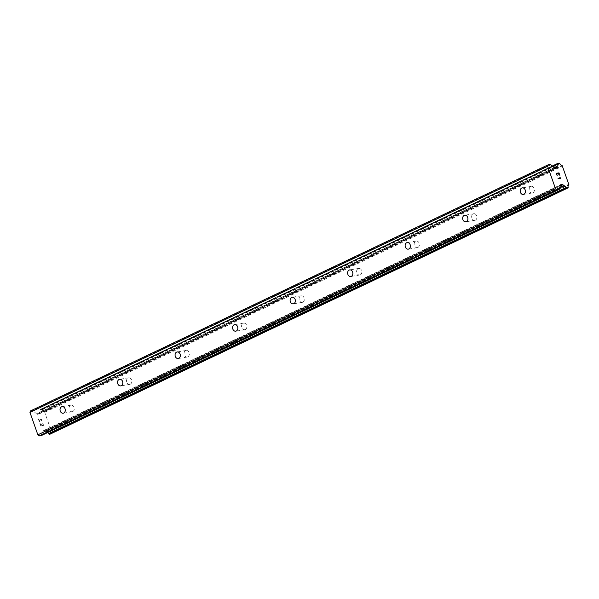<?xml version="1.0" encoding="UTF-8"?>
<svg xmlns="http://www.w3.org/2000/svg" width="599" height="599" viewBox="0 0 599 599"><rect width="100%" height="100%" fill="white"/><g stroke="black" fill="none" stroke-linecap="round" stroke-linejoin="round"><path stroke-width="0.45" stroke-dasharray="3 2.25" d="M72.756 411.558A3.339 2.613 -99.4 0 0 74.156 407.657A3.339 2.613 -99.4 0 0 71.109 405.149A3.339 2.613 -99.4 0 0 70.555 405.328A3.339 2.613 -99.4 0 0 69.155 409.229A3.339 2.613 -99.4 0 0 72.202 411.738A3.339 2.613 -99.4 0 0 72.756 411.558M130.275 384.214A3.339 2.613 -99.4 0 0 131.675 380.313A3.339 2.613 -99.4 0 0 128.628 377.804A3.339 2.613 -99.4 0 0 128.074 377.984A3.339 2.613 -99.4 0 0 126.674 381.885A3.339 2.613 -99.4 0 0 129.721 384.386A3.339 2.613 -99.4 0 0 130.275 384.214M187.787 356.869A3.339 2.613 -99.4 0 0 189.194 352.968A3.339 2.613 -99.4 0 0 186.147 350.46A3.339 2.613 -99.4 0 0 185.593 350.632A3.339 2.613 -99.4 0 0 184.185 354.541A3.339 2.613 -99.4 0 0 187.232 357.041A3.339 2.613 -99.4 0 0 187.787 356.869M245.305 329.525A3.339 2.613 -99.4 0 0 246.713 325.616A3.339 2.613 -99.4 0 0 243.666 323.116A3.339 2.613 -99.4 0 0 243.112 323.288A3.339 2.613 -99.4 0 0 241.704 327.196A3.339 2.613 -99.4 0 0 244.751 329.697A3.339 2.613 -99.4 0 0 245.305 329.525M302.824 302.181A3.339 2.613 -99.4 0 0 304.232 298.272A3.339 2.613 -99.4 0 0 301.185 295.771A3.339 2.613 -99.4 0 0 300.631 295.943A3.339 2.613 -99.4 0 0 299.223 299.852A3.339 2.613 -99.4 0 0 302.27 302.353A3.339 2.613 -99.4 0 0 302.824 302.181M360.343 274.836A3.339 2.613 -99.4 0 0 361.751 270.928A3.339 2.613 -99.4 0 0 358.704 268.427A3.339 2.613 -99.4 0 0 358.15 268.599A3.339 2.613 -99.4 0 0 356.742 272.508A3.339 2.613 -99.4 0 0 359.789 275.008A3.339 2.613 -99.4 0 0 360.343 274.836M417.862 247.492A3.339 2.613 -99.4 0 0 419.27 243.583A3.339 2.613 -99.4 0 0 416.223 241.083A3.339 2.613 -99.4 0 0 415.669 241.255A3.339 2.613 -99.4 0 0 414.261 245.163A3.339 2.613 -99.4 0 0 417.308 247.664A3.339 2.613 -99.4 0 0 417.862 247.492M475.381 220.14A3.339 2.613 -99.4 0 0 476.789 216.239A3.339 2.613 -99.4 0 0 473.742 213.738A3.339 2.613 -99.4 0 0 473.188 213.91A3.339 2.613 -99.4 0 0 471.78 217.811A3.339 2.613 -99.4 0 0 474.827 220.32A3.339 2.613 -99.4 0 0 475.381 220.14M532.9 192.796A3.339 2.613 -99.4 0 0 534.308 188.895A3.339 2.613 -99.4 0 0 531.261 186.394A3.339 2.613 -99.4 0 0 530.707 186.566A3.339 2.613 -99.4 0 0 529.299 190.467A3.339 2.613 -99.4 0 0 532.346 192.975A3.339 2.613 -99.4 0 0 532.9 192.796M43.293 425.14L42.17 425.32L43.3 425.133L42.529 422.939L43.3 425.133M42.17 425.32L41.75 424.122L42.177 425.32M41.563 424.159L41.99 425.35L41.571 424.152M40.867 425.537L40.088 423.343L40.867 425.537M39.901 423.373L40.777 425.852L43.585 425.395L42.716 422.909L43.585 425.387L40.784 425.852L39.908 423.373M41.825 420.805L41.81 420.363L41.833 420.805M41.81 420.363L41.526 419.54L41.818 420.363M40.208 419.098L39.893 419.787L40.215 419.098M39.893 419.787L39.369 421.284L39.901 419.787M39.369 421.284L38.546 418.948L39.369 421.284M38.358 418.978L39.392 421.921L40.53 419.135L41.346 419.599L41.294 421.03L41.631 420.768L41.353 419.599L40.537 419.135L39.399 421.913L38.358 418.978M30.332 410.996L32.503 410.637L550.167 164.53M50.294 434.05A0.666 0.404 64.6 0 0 50.391 433.878L50.458 433.639A0.666 0.404 64.6 0 0 50.458 433.294A2.666 1.617 64.6 0 1 51.057 431.123L51.057 431.123A0.666 0.404 64.6 0 0 51.237 430.808L44.536 411.775A0.666 0.404 64.6 0 0 44.161 411.55A2.666 1.617 64.6 0 1 42.185 409.806A0.666 0.404 64.6 0 0 41.96 409.499L41.743 409.304A0.666 0.404 64.6 0 0 41.391 409.169L40.522 409.312A0.666 0.404 64.6 0 0 40.298 409.544L40.238 409.768A0.666 0.404 64.6 0 0 40.238 410.113A2.666 1.617 64.6 0 1 39.639 412.299A0.666 0.404 64.6 0 0 39.459 412.621L39.175 413.639A1.333 0.809 64.6 0 1 38.86 414.059A1.333 0.809 64.6 0 1 38.725 414.096L37.452 414.306A1.333 0.809 64.6 0 1 36.741 414.036L33.207 410.907A1.333 0.809 64.6 0 0 32.503 410.637M47.74 432.53A2.666 1.617 64.6 0 0 46.527 431.872L559.698 187.899M41.533 435.458A1.333 0.809 64.6 0 0 41.735 435.114L42.799 431.228A1.333 0.809 64.6 0 1 43.113 430.808A1.333 0.809 64.6 0 1 43.248 430.763L44.521 430.554A1.333 0.809 64.6 0 1 45.232 430.823L46.153 431.647A0.666 0.404 64.6 0 0 46.527 431.872M557.774 173.381L558.897 173.201L559.863 175.365M558.201 174.579L557.587 173.418L556.471 173.598M556.186 173.343L557.055 175.829M559.818 177.439L560.462 178.18M560.926 178.405L558.021 178.584M39.459 412.621L554.315 167.847M39.639 412.299L554.142 167.698L39.631 412.307M44.161 411.55L561.825 165.444M44.536 411.775L562.199 165.668M45.037 412.224L562.701 166.118M51.387 430.254L569.05 184.148M51.237 430.808L568.9 184.702M51.057 431.123L568.721 185.016L51.057 431.123M46.153 431.647L559.825 187.435M33.207 410.907L550.87 164.8M36.741 414.036L554.412 167.93M37.452 414.306L555.116 168.199M38.725 414.096L556.389 167.99M39.175 413.639L555.595 168.124M40.238 410.113L552.742 166.455M40.238 409.768L552.488 166.237M40.298 409.544L552.345 166.11M40.522 409.312L552.256 166.028L40.455 409.334M41.391 409.169L559.054 163.063M41.743 409.304L559.406 163.198M41.96 409.499L559.623 163.392M42.185 409.806L559.848 163.699M50.458 433.294L568.122 187.188M50.458 433.639L568.122 187.532M50.391 433.878L568.054 187.772M45.232 430.823L560.222 185.99M44.521 430.554L560.417 185.293M43.248 430.763L560.657 184.777M42.799 431.228L560.462 185.121M41.735 435.114L559.399 189.007M71.109 405.149L62.116 406.639M128.628 377.804L119.635 379.294M186.147 350.46L177.154 351.95M243.666 323.116L234.673 324.606M301.185 295.771L292.192 297.261M358.704 268.427L349.711 269.909M416.223 241.083L407.223 242.565M473.742 213.738L464.742 215.221M531.261 186.394L522.261 187.876M532.346 192.975L523.346 194.458M474.827 220.32L465.835 221.802M417.308 247.664L408.316 249.147M359.789 275.008L350.797 276.498M302.27 302.353L293.278 303.843M244.751 329.697L235.759 331.187M187.232 357.041L178.24 358.531M129.721 384.386L120.721 385.876M72.202 411.738L63.202 413.22M38.86 414.059L556.523 167.952M43.113 430.808L560.776 184.702"/><path stroke-width="0.9" d="M61.562 406.811A3.339 2.613 80.6 0 1 62.116 406.639A3.339 2.613 80.6 0 1 65.164 409.139A3.339 2.613 80.6 0 1 63.756 413.048A3.339 2.613 80.6 0 1 63.202 413.22A3.339 2.613 80.6 0 1 60.155 410.719A3.339 2.613 80.6 0 1 61.562 406.811M119.081 379.466A3.339 2.613 80.6 0 1 119.635 379.294A3.339 2.613 80.6 0 1 122.683 381.795A3.339 2.613 80.6 0 1 121.275 385.704A3.339 2.613 80.6 0 1 120.721 385.876A3.339 2.613 80.6 0 1 117.674 383.375A3.339 2.613 80.6 0 1 119.081 379.466M176.6 352.122A3.339 2.613 80.6 0 1 177.154 351.95A3.339 2.613 80.6 0 1 180.202 354.451A3.339 2.613 80.6 0 1 178.794 358.359A3.339 2.613 80.6 0 1 178.24 358.531A3.339 2.613 80.6 0 1 175.193 356.031A3.339 2.613 80.6 0 1 176.6 352.122M234.119 324.778A3.339 2.613 80.6 0 1 234.673 324.606A3.339 2.613 80.6 0 1 237.721 327.106A3.339 2.613 80.6 0 1 236.313 331.007A3.339 2.613 80.6 0 1 235.759 331.187A3.339 2.613 80.6 0 1 232.712 328.679A3.339 2.613 80.6 0 1 234.119 324.778M291.638 297.433A3.339 2.613 80.6 0 1 292.192 297.261A3.339 2.613 80.6 0 1 295.24 299.762A3.339 2.613 80.6 0 1 293.832 303.663A3.339 2.613 80.6 0 1 293.278 303.843A3.339 2.613 80.6 0 1 290.23 301.334A3.339 2.613 80.6 0 1 291.638 297.433M349.157 270.089A3.339 2.613 80.6 0 1 349.711 269.909A3.339 2.613 80.6 0 1 352.751 272.418A3.339 2.613 80.6 0 1 351.351 276.319A3.339 2.613 80.6 0 1 350.797 276.498A3.339 2.613 80.6 0 1 347.749 273.99A3.339 2.613 80.6 0 1 349.157 270.089M406.669 242.745A3.339 2.613 80.6 0 1 407.223 242.565A3.339 2.613 80.6 0 1 410.27 245.073A3.339 2.613 80.6 0 1 408.87 248.974A3.339 2.613 80.6 0 1 408.316 249.147A3.339 2.613 80.6 0 1 405.268 246.646A3.339 2.613 80.6 0 1 406.669 242.745M464.188 215.393A3.339 2.613 80.6 0 1 464.742 215.221A3.339 2.613 80.6 0 1 467.789 217.729A3.339 2.613 80.6 0 1 466.389 221.63A3.339 2.613 80.6 0 1 465.835 221.802A3.339 2.613 80.6 0 1 462.787 219.301A3.339 2.613 80.6 0 1 464.188 215.393M521.707 188.049A3.339 2.613 80.6 0 1 522.261 187.876A3.339 2.613 80.6 0 1 525.308 190.377A3.339 2.613 80.6 0 1 523.9 194.286A3.339 2.613 80.6 0 1 523.346 194.458A3.339 2.613 80.6 0 1 520.306 191.957A3.339 2.613 80.6 0 1 521.707 188.049M41.533 435.458A1.333 0.809 64.6 0 1 41.413 435.533A1.333 0.809 64.6 0 1 41.279 435.578L39.107 435.937L37.857 434.822L29.95 412.382L30.332 410.996L547.995 164.89L550.167 164.53A1.333 0.809 -115.4 0 1 550.87 164.8L554.412 167.93A1.333 0.809 64.6 0 0 555.116 168.199L556.389 167.99A1.333 0.809 64.6 0 0 556.523 167.952A1.333 0.809 64.6 0 0 556.838 167.533L557.122 166.507A0.666 0.404 -115.4 0 1 557.295 166.2A2.666 1.617 64.6 0 0 557.901 164.006A0.666 0.404 -115.4 0 1 557.901 163.662L557.961 163.437A0.666 0.404 -115.4 0 1 558.186 163.205L559.054 163.063A0.666 0.404 -115.4 0 1 559.406 163.198L559.623 163.392A0.666 0.404 -115.4 0 1 559.848 163.699A2.666 1.617 64.6 0 0 561.825 165.444A0.666 0.404 -115.4 0 1 562.199 165.668L568.9 184.702A0.666 0.404 -115.4 0 1 568.721 185.016A2.666 1.617 64.6 0 0 568.122 187.188A0.666 0.404 -115.4 0 1 568.122 187.532L568.054 187.772A0.666 0.404 -115.4 0 1 567.83 188.004L566.968 188.146A0.666 0.404 -115.4 0 1 566.617 188.011L566.407 187.824A0.666 0.404 -115.4 0 1 566.182 187.524A2.666 1.617 64.6 0 0 564.191 185.765A0.666 0.404 -115.4 0 1 563.816 185.54L562.895 184.717A1.333 0.809 64.6 0 0 562.184 184.447L560.911 184.657A1.333 0.809 64.6 0 0 560.776 184.702A1.333 0.809 64.6 0 0 560.462 185.121L559.399 189.007A1.333 0.809 -115.4 0 1 559.077 189.426A1.333 0.809 -115.4 0 1 558.949 189.471L556.771 189.831L555.52 188.715L547.613 166.275L547.995 164.89M47.74 432.53A2.666 1.617 64.6 0 1 48.519 433.631A0.666 0.404 64.6 0 0 48.744 433.938L48.953 434.118A0.666 0.404 64.6 0 0 49.305 434.253L50.166 434.11A0.666 0.404 64.6 0 0 50.294 434.05M559.855 175.365L558.987 172.879L559.863 175.365L558.904 173.193L557.774 173.381L558.201 174.579L557.774 173.381M558.201 174.579L557.594 173.411L556.471 173.598L557.25 175.792L556.471 173.598M557.25 175.792L556.186 173.343L558.994 172.879L556.186 173.343M559.818 177.439L560.469 178.18L558.028 178.584L560.469 178.18M560.02 177.409L560.305 177.806L560.013 177.409M560.305 177.806L560.911 178.345L560.297 177.806M560.934 178.405L558.028 178.584M557.295 166.2A0.666 0.404 -115.4 0 1 557.302 166.193L554.142 167.698L557.295 166.2M29.95 412.382L547.613 166.275M554.315 167.847L557.122 166.507M559.698 187.899L564.191 185.765M559.825 187.435L563.816 185.54M39.107 435.937L556.771 189.831M37.857 434.822L555.52 188.715M555.595 168.124L556.838 167.533M552.742 166.455L557.901 164.006M552.488 166.237L557.901 163.662M552.345 166.11L557.961 163.437M558.118 163.227L552.248 166.02L558.058 163.265M50.166 434.11L567.83 188.004M49.305 434.253L566.968 188.146M48.953 434.118L566.617 188.011M48.744 433.938L566.407 187.824M48.519 433.631L566.182 187.524M560.222 185.99L562.895 184.717M560.417 185.293L562.184 184.447M41.279 435.578L558.949 189.471M50.234 434.088L567.897 187.981M41.413 435.533L559.077 189.426"/></g></svg>
